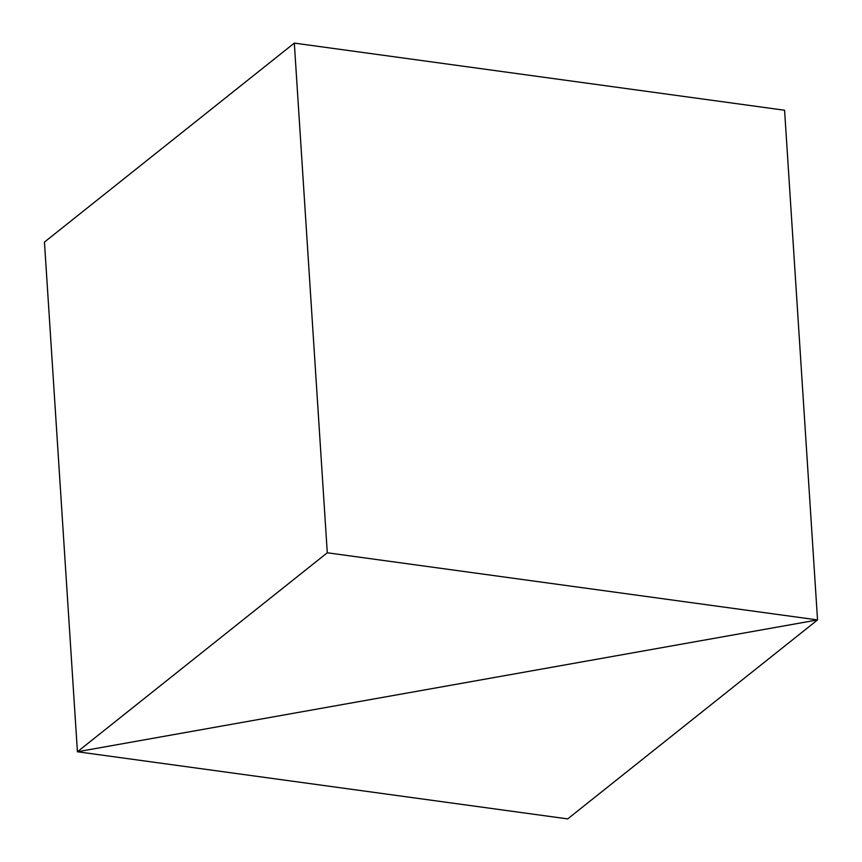 <?xml version="1.0" encoding="UTF-8"?>
<svg xmlns="http://www.w3.org/2000/svg" width="862" height="862" viewBox="0 0 862 862"><rect width="100%" height="100%" fill="white"/><g stroke="black" fill="none" stroke-linecap="round" stroke-linejoin="round"><path stroke-width="1.29" d="M327.28 552.779L77.418 751.761L817.542 619.929L784.582 110.239L294.319 43.1L44.458 242.071L77.418 751.761L817.542 619.929L327.28 552.779L294.319 43.1M784.582 110.239L817.542 619.929L567.681 818.9L77.418 751.761L44.458 242.071"/></g></svg>
